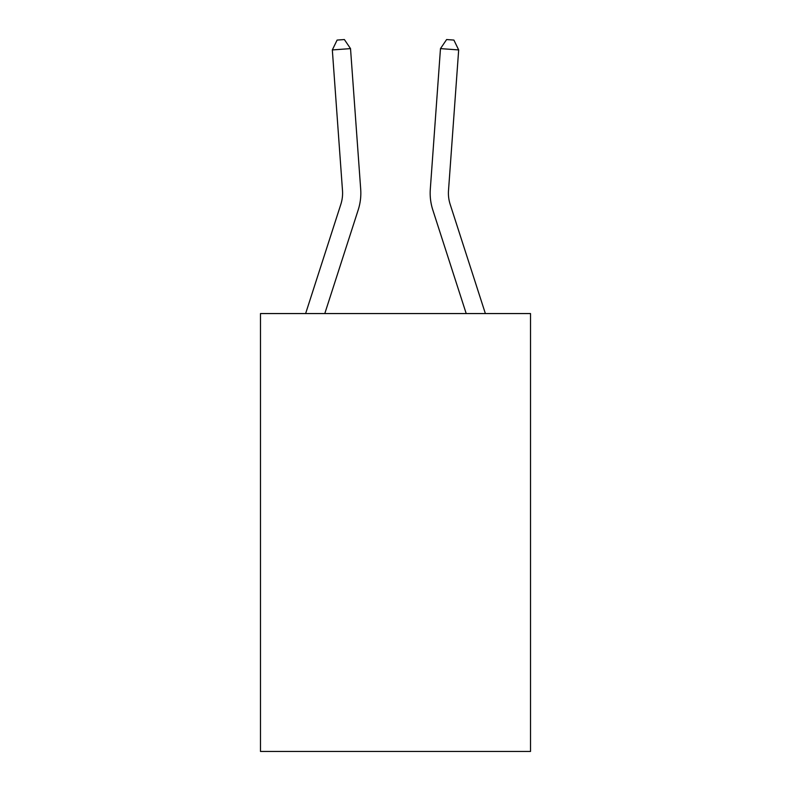 <?xml version="1.0" encoding="UTF-8"?>
<svg xmlns="http://www.w3.org/2000/svg" width="791" height="791" viewBox="0 0 791 791"><rect width="100%" height="100%" fill="white"/><g stroke="black" fill="none" stroke-linecap="round" stroke-linejoin="round"><path stroke-width="1.19" d="M530.514 313.562L530.514 751.45L260.486 751.45L260.486 313.562L530.514 313.562M305.623 313.562L340.832 204.345A36.495 36.495 0 0 0 342.493 190.512L332.329 49.932L350.522 48.617L360.696 189.197A54.737 54.737 0 0 1 358.194 209.941L324.794 313.562M485.377 313.562L450.168 204.345A36.495 36.495 0 0 1 448.507 190.512L458.671 49.932L440.478 48.617L430.304 189.197A54.737 54.737 0 0 0 432.806 209.941L466.206 313.562M340.832 204.345A36.495 36.495 0 0 0 342.493 190.512A36.495 36.495 0 0 1 340.832 204.345A36.495 36.495 0 0 0 342.493 190.512A36.495 36.495 0 0 1 340.832 204.345M450.168 204.345A36.495 36.495 0 0 1 448.507 190.512A36.495 36.495 0 0 0 450.168 204.345A36.495 36.495 0 0 1 448.507 190.512A36.495 36.495 0 0 0 450.168 204.345M440.478 48.617L430.304 189.197L440.478 48.617L430.304 189.197L440.478 48.617L446.618 39.55L453.896 40.074L458.671 49.932M332.329 49.932L337.104 40.074L344.382 39.55L350.522 48.617"/></g></svg>
